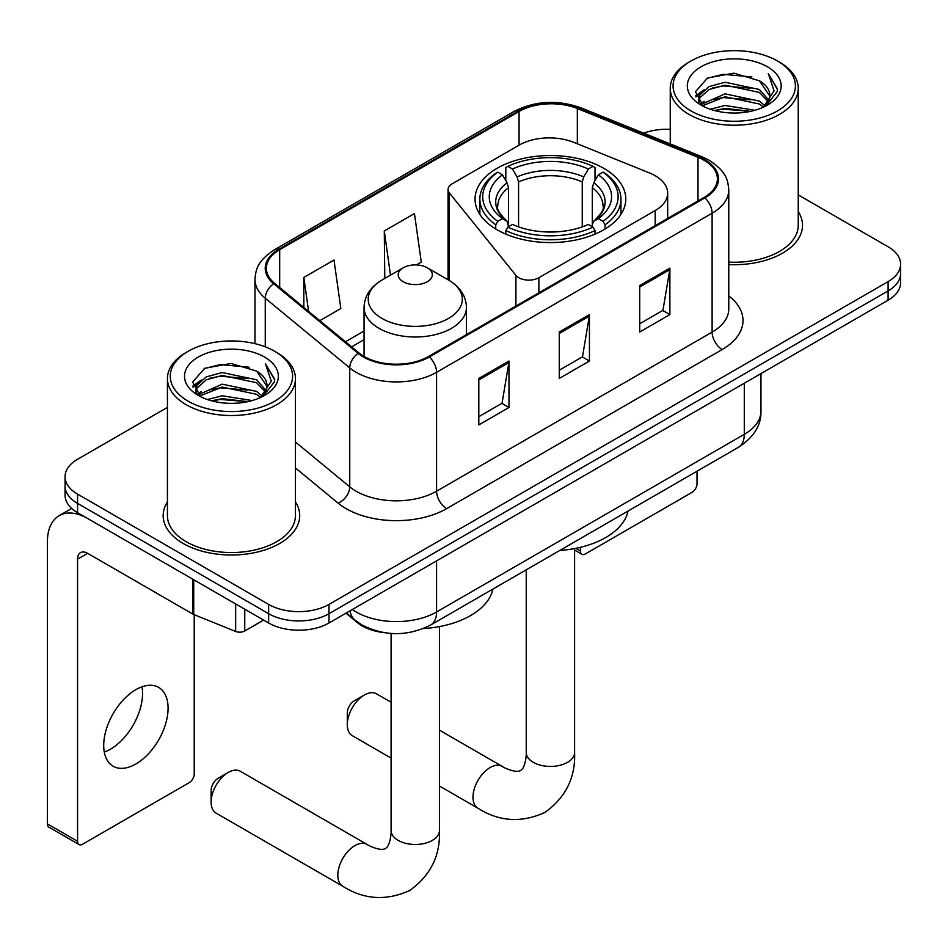 <?xml version="1.0" encoding="UTF-8"?>
<svg xmlns="http://www.w3.org/2000/svg" width="948" height="948" viewBox="0 0 948 948"><rect width="100%" height="100%" fill="white"/><g stroke="black" fill="none" stroke-linecap="round" stroke-linejoin="round"><path stroke-width="1.42" d="M655.175 175.724A42.66 24.636 0 0 0 649.487 172.963L573.777 142.354A42.66 24.636 0 0 0 519.137 145.115L452.232 183.746A14.22 8.212 0 0 0 448.072 189.553A14.22 8.212 0 0 0 449.399 193.013L515.925 275.382A14.22 8.212 0 0 0 538.867 277.717L655.175 210.563A42.66 24.636 0 0 0 667.676 193.143A42.66 24.636 0 0 0 655.175 175.724M603.71 168.282A75.378 43.513 0 0 0 521.566 158.849A75.378 43.513 0 0 0 475.043 199.056A75.378 43.513 0 0 0 497.119 229.819A75.378 43.513 0 0 0 579.264 239.252A75.378 43.513 0 0 0 625.787 199.056A75.378 43.513 0 0 0 603.71 168.282M384.39 632.683A42.66 24.636 180 0 1 357.396 622.611L345.973 613.19M167.429 407.391L77.57 459.27A42.66 24.636 0 0 0 65.068 476.69L65.068 495.271A42.66 24.636 0 0 0 77.57 512.69L268.639 623.002A42.66 24.636 0 0 0 328.98 623.002L888.098 300.196A42.66 24.636 0 0 0 900.6 282.777L900.6 273.486A42.66 24.636 0 0 1 888.098 290.906A42.66 24.636 0 0 0 900.6 273.486L900.6 264.196A42.66 24.636 0 0 0 888.098 246.776L798.24 194.897M65.068 476.69A42.66 24.636 0 0 0 77.57 494.109L268.639 604.421A42.66 24.636 0 0 0 328.98 604.421L328.98 613.712L888.098 290.906L328.98 613.712A42.66 24.636 0 0 1 268.639 613.712A42.66 24.636 0 0 0 328.98 613.712L328.98 623.002M77.57 494.109L77.57 503.4L268.639 613.712L77.57 503.4A42.66 24.636 0 0 1 65.068 485.98A42.66 24.636 0 0 0 77.57 503.4L77.57 512.69M167.429 501.883A68.268 39.413 0 0 0 163.163 515.594A68.268 39.413 0 0 0 183.165 543.465A68.268 39.413 0 0 0 257.548 552.009A68.268 39.413 0 0 0 299.698 515.594A68.268 39.413 0 0 0 295.432 501.883A68.268 39.413 0 0 1 299.698 515.594A68.268 39.413 0 0 1 257.548 552.009A68.268 39.413 0 0 1 183.165 543.465A68.268 39.413 0 0 1 163.163 515.594A68.268 39.413 0 0 1 167.429 501.883M704.08 160.271A45.504 26.271 180 0 1 717.399 178.84A45.504 26.271 180 0 1 704.08 197.421L428.532 356.507A45.504 26.271 180 0 1 359.079 353L274.588 283.334A45.504 26.271 180 0 1 266.352 268.26A45.504 26.271 180 0 1 279.684 249.691L519.054 111.485A45.504 26.271 180 0 1 577.332 108.546L698.001 157.321A45.504 26.271 180 0 1 704.08 160.271M704.874 159.797A46.642 26.935 0 0 0 698.652 156.787L577.984 108.001A46.642 26.935 0 0 0 518.248 111.023L278.878 249.217A46.642 26.935 0 0 0 273.652 283.713L358.143 353.379A46.642 26.935 0 0 0 429.337 356.969L704.874 197.895A46.642 26.935 0 0 0 704.874 159.797M478.811 378.453L478.811 424.905L508.981 407.486L508.981 361.034L478.811 378.453M478.811 416.658L502.049 403.244L508.863 362.586A11.376 6.565 -120 0 0 508.981 361.034M501.848 403.362L508.981 407.486M639.71 285.561L639.71 332.013L669.88 314.594L669.88 268.142L639.71 285.561M639.71 323.766L662.948 310.351L669.762 269.682A11.376 6.565 -120 0 0 669.88 268.142M662.747 310.47L669.88 314.594M559.261 332.013L559.261 378.453L589.431 361.034L589.431 314.594L559.261 332.013M559.261 370.218L582.499 356.804L589.312 316.134A11.376 6.565 -120 0 0 589.431 314.594M582.297 356.922L589.431 361.034M728.775 264.587A68.268 39.413 0 0 0 802.506 225.292A68.268 39.413 0 0 0 798.24 211.582A68.268 39.413 0 0 1 802.506 225.292A68.268 39.413 0 0 1 728.775 264.587M328.98 604.421L888.098 281.615A42.66 24.636 0 0 0 900.6 264.196M670.248 129.331A42.66 24.636 0 0 0 643.716 133.194M319.843 320.649L340.818 308.55L334.004 260.013L303.834 277.432L303.834 307.448M416.362 264.93L421.268 262.098L414.454 213.573L384.284 230.98L384.769 277.148M386.109 277.657L384.284 276.97M384.284 230.98L390.481 275.133M303.834 277.432L308.598 311.382M575.744 548.335L580.377 551.013A7.11 4.1 120 0 0 581.859 554.272A7.11 4.1 120 0 0 585.414 553.916L692.004 492.379A7.11 4.1 120 0 0 697.029 483.67L697.029 471.215M580.377 551.013L580.377 547.328M690.997 110.916A61.158 35.301 0 0 0 777.49 110.916A61.158 35.301 0 0 0 777.49 60.992A61.158 35.301 0 0 0 777.49 60.98L779.493 62.141A64.002 36.948 0 0 1 798.24 88.271A64.002 36.948 0 0 1 758.732 122.41A64.002 36.948 0 0 1 688.995 114.4A64.002 36.948 0 0 1 670.248 88.271A64.002 36.948 0 0 1 688.995 62.141L690.997 60.992A61.158 35.301 0 0 0 690.997 110.916M728.775 262.11A64.002 36.948 0 0 0 798.24 225.292L798.24 88.271M710.289 109.245L725.042 105.465L754.964 110.264M714.508 110.537L725.042 108.368L750.591 111.354M701.129 104.47L725.042 93.852L759.384 101.104L764.906 105.69M702.551 105.714L725.042 96.755L759.384 104.007L763.377 107.065M699.114 102.526L698.688 99.67L699.897 94.824L709.104 86.588L725.042 82.239L759.384 89.491L768.781 100.156M698.795 101.116L699.897 97.727L709.104 89.491L725.042 85.142L759.384 92.394L768.117 101.543M763.01 107.361A35.55 20.524 0 0 0 769.8 95.298A35.55 20.524 0 0 0 759.384 80.781L769.776 95.997M767.43 66.787A46.926 27.101 0 0 0 701.165 66.727A46.926 27.101 0 0 0 700.856 104.991A46.926 27.101 0 0 0 701.058 105.11A46.926 27.101 0 0 0 767.631 104.991A46.926 27.101 0 0 0 767.43 66.787M759.384 80.781L733.835 73.162L707.587 77.985L695.417 91.743L703.487 106.401M765.925 105.939L777.265 91.553L777.49 88.97L768.271 73.553L774.078 90.83L763.389 107.183M779.493 62.141L777.49 60.992A61.158 35.301 0 0 0 690.997 60.992M768.271 73.553L777.479 89.562M706.983 78.293L723.051 74.323L751.847 76.907M695.879 96.969L701.129 92.857M712.671 87.951L723.051 85.936L750.828 88.211M712.671 99.564L723.051 97.549L750.828 99.824M714.804 110.608L723.051 109.162L750.543 111.354M695.571 95.831L704.186 89.716M700.157 103.64L704.186 101.329M347.276 724.616L347.276 713.003A9.954 5.747 -60 0 1 354.315 700.809L364.376 695.003A24.174 13.959 120 0 0 347.276 724.616A24.174 13.959 120 0 0 352.289 735.684L391.086 758.08M495.757 229.025L495.757 224.794L497.783 221.311A67.699 39.081 0 0 1 497.783 172.145L502.44 174.835A61.158 35.301 0 0 0 502.44 218.621L507.038 221.239L508.519 226.726M508.519 224.486L508.519 187.716L507.038 182.751L502.44 174.835M505.817 180.665L505.817 167.5L507.844 166.338A67.699 39.081 0 0 1 592.986 166.338L588.341 169.028A61.158 35.301 0 0 0 512.489 169.028L517.087 176.944L518.58 181.909L518.58 226.868M582.25 226.868L582.25 181.909L583.743 176.944L588.341 169.028M559.818 550.444A78.222 45.16 0 0 0 628.062 511.031M505.817 230.601A70.543 40.728 0 0 0 595.012 230.601L592.986 227.117A67.699 39.081 0 0 1 507.844 227.117L505.817 230.601L505.817 234.132M595.012 234.132L595.012 230.601M497.783 172.145L495.757 173.306A70.543 40.728 0 0 0 479.878 199.056A70.543 40.728 0 0 0 495.757 224.794M592.986 166.338L595.012 167.5L595.012 180.665M507.844 227.117L512.489 224.427A61.158 35.301 0 0 0 588.341 224.427L592.986 227.117M502.44 218.621L497.783 221.311M512.489 169.028L507.844 166.338M507.038 182.751A54.7 31.58 0 0 0 507.038 221.239L507.287 221.405C499.525 213.893 496.349 208.785 497.795 206.095A52.626 30.383 0 0 1 508.519 187.716M605.073 224.794A70.543 40.728 0 0 0 620.952 199.056A70.543 40.728 0 0 0 605.073 173.306L603.047 172.145A67.699 39.081 0 0 1 603.047 221.311L605.073 224.794L605.073 229.025M603.047 221.311L598.389 218.621A61.158 35.301 0 0 0 598.389 174.835L603.047 172.145M598.389 174.835L593.792 182.751L592.31 187.716L592.31 224.486L593.792 221.239L598.389 218.621M592.31 187.716A52.626 30.383 0 0 1 603.035 206.095C604.469 208.809 601.305 213.904 593.543 221.405L593.792 221.239A54.7 31.58 0 0 0 593.792 182.751M592.31 226.726L592.31 224.486M391.086 702.243L376.463 693.806A24.174 13.959 120 0 0 364.376 695.003L354.315 700.809M211.12 802.067L211.12 790.454A9.954 5.747 -60 0 1 218.159 778.261L228.207 772.454A24.174 13.959 120 0 0 211.12 802.067A24.174 13.959 120 0 0 216.12 813.135L342.832 886.285A24.174 13.959 -60 0 1 339.123 866.91A24.174 13.959 -60 0 1 354.919 845.604A24.174 13.959 -60 0 1 367.006 844.407C368.357 845.616 377.624 849.811 382.956 849.349L385.492 848.638L387.388 846.789C390.446 842.405 391.453 832.285 391.086 830.507A24.174 13.959 180 0 0 398.16 840.378A24.174 13.959 180 0 0 432.359 840.378A24.174 13.959 180 0 0 439.434 830.507C440.464 855.534 430.546 875.537 409.678 890.516C386.274 901.098 363.996 899.688 342.832 886.285M403.196 281.722A17.064 9.847 0 0 0 427.323 281.722A17.064 9.847 0 0 0 427.323 267.798L448.511 280.027A47.033 27.148 0 0 1 448.511 318.433A47.033 27.148 0 0 1 381.997 318.433A47.033 27.148 0 0 1 381.997 280.027C370.419 286.912 364.435 296.049 364.056 307.436A51.204 29.554 0 0 0 379.058 328.34A51.204 29.554 0 0 0 434.848 334.751A51.204 29.554 0 0 0 466.452 307.436C466.072 296.049 460.1 286.912 448.511 280.027L427.323 267.798A17.064 9.847 0 0 0 403.196 267.798A17.064 9.847 0 0 0 403.196 281.722M423.365 628.56A78.222 45.16 0 0 0 492.913 589.064M367.006 844.407L240.294 771.257A24.174 13.959 120 0 0 228.207 772.454L218.159 778.261M141.975 686.814A45.504 26.271 -60 0 1 110.371 749.24A45.504 26.271 -60 0 1 104.292 752.072M135.896 763.97A45.504 26.271 120 0 0 165.627 723.869A45.504 26.271 120 0 0 158.648 687.407A45.504 26.271 120 0 0 135.896 689.658A45.504 26.271 120 0 0 106.164 729.759A45.504 26.271 120 0 0 113.144 766.233A45.504 26.271 120 0 0 135.896 763.97M244.75 609.209L244.75 630.989L263.615 620.099M192.776 579.204L87.631 518.497A56.892 32.848 -120 0 0 59.179 515.676A56.892 32.848 -120 0 0 47.4 541.723L47.4 823.895L77.57 841.314L77.57 559.142A14.22 8.212 60 0 1 80.509 552.625A14.22 8.212 60 0 1 87.631 553.336L192.776 614.043L192.776 579.204A7.11 4.1 0 0 0 193.724 579.666M77.57 841.314A7.11 4.1 120 0 0 79.04 844.561L48.869 827.142A7.11 4.1 -60 0 1 47.4 823.895M79.04 844.561A7.11 4.1 120 0 0 82.595 844.218L189.197 782.669A7.11 4.1 120 0 0 194.222 773.959L194.222 614.695M244.75 630.989A7.11 4.1 180 0 1 235.649 631.451L193.724 614.505A7.11 4.1 180 0 1 192.776 614.043M188.19 401.217A61.158 35.301 0 0 0 274.671 401.217A61.158 35.301 0 0 0 274.671 351.281L276.686 352.443A64.002 36.948 0 0 1 295.432 378.572A64.002 36.948 0 0 1 255.924 412.712A64.002 36.948 0 0 1 186.175 404.701A64.002 36.948 0 0 1 167.429 378.572A64.002 36.948 0 0 1 186.175 352.443L188.19 351.281A61.158 35.301 0 0 0 188.19 401.217M167.429 378.572L167.429 515.594A64.002 36.948 0 0 0 186.175 541.723A64.002 36.948 0 0 0 255.924 549.733A64.002 36.948 0 0 0 295.432 515.594L295.432 378.572M207.47 399.546L222.223 395.766L252.144 400.566M211.7 400.826L222.223 398.67L247.772 401.644M198.31 394.771L222.223 384.153L256.576 391.406L262.098 395.98M199.744 396.015L222.223 387.057L256.576 394.309L260.57 397.366M196.295 392.828L195.881 389.972L197.089 385.125L206.285 376.889L222.223 372.54L256.576 379.793L265.973 390.458M195.987 391.417L197.089 388.028L206.285 379.793L222.223 375.444L256.576 382.696L265.298 391.844M260.202 397.65A35.55 20.524 0 0 0 266.981 385.599A35.55 20.524 0 0 0 256.576 371.083L266.969 386.298M264.611 357.088A46.926 27.101 0 0 0 198.345 357.029A46.926 27.101 0 0 0 198.037 395.292A46.926 27.101 0 0 0 198.239 395.411A46.926 27.101 0 0 0 264.824 395.292A46.926 27.101 0 0 0 264.611 357.088M256.576 371.083L231.028 363.463L204.78 368.286L192.598 382.032L200.68 396.702M263.117 396.24L274.446 381.854L274.683 379.271L265.452 363.854L271.27 381.132L260.57 397.485M276.686 352.443L274.671 351.281A61.158 35.301 0 0 0 188.19 351.281M265.452 363.854L274.671 379.852M204.164 368.582L220.232 364.625L249.04 367.208M193.06 387.27L198.31 383.158M209.864 378.24L220.232 376.238L248.009 378.513M209.864 389.853L220.232 387.839L248.009 390.126M211.985 400.909L220.232 399.452L247.736 401.656M192.764 386.132L201.379 380.006M197.338 393.941L201.379 391.619M357.396 621.995L357.396 622.611M449.399 193.013L449.399 280.549M515.925 275.382L515.925 306.05M538.867 277.717L538.867 292.814M655.175 210.563L655.175 225.66M352.301 609.528A56.892 32.848 0 0 0 356.128 611.97A56.892 32.848 0 0 0 436.578 611.97L744.299 434.314A56.892 32.848 0 0 0 760.96 411.088C761.374 425.202 753.861 437.289 738.409 447.326L430.688 624.993A28.44 16.424 60 0 0 436.578 611.97L436.578 560.884M744.299 383.217L744.299 434.314A28.44 16.424 60 0 1 738.409 447.326M350.002 610.868A28.44 19.019 129.5 0 0 354.955 620.111L346.316 612.989M888.098 300.196L888.098 281.615M268.639 623.002L268.639 604.421M728.775 295.883A71.112 41.048 180 0 1 722.175 349.539L446.638 508.626A14.22 8.212 60 0 1 436.578 491.206L712.114 332.12A56.892 32.848 0 0 0 728.775 308.906L728.775 189.991A56.892 32.848 180 0 1 712.114 213.217A14.22 8.212 -120 0 0 704.874 197.895M446.638 508.626A71.112 41.048 180 0 1 346.067 508.626A71.112 41.048 180 0 1 338.104 503.139L295.432 467.957M358.143 353.379A14.22 9.516 129.5 0 0 349.753 367.919L349.753 486.822A56.892 32.848 0 0 0 356.128 491.206A56.892 32.848 0 0 0 436.578 491.206L436.578 372.303A56.892 32.848 180 0 1 349.753 367.919L265.262 298.253A56.892 32.848 180 0 1 254.976 279.411L254.976 343.662M728.775 189.991C727.863 180.215 726.962 172.086 709.175 160.259L701.698 156.633A14.22 6.66 112 0 0 698.652 156.787M701.698 156.633L581.041 107.847C557.471 99.516 535.122 100.725 513.958 111.485A14.22 8.212 60 0 1 518.248 111.023M278.878 249.217A14.22 8.212 -120 0 0 274.588 249.679C257.335 260.984 255.77 269.505 254.976 279.411M273.652 283.713A14.22 9.516 129.5 0 0 265.262 298.253L265.262 346.838M581.041 107.847A14.22 6.66 112 0 0 577.984 108.001M429.337 356.969A14.22 8.212 60 0 1 436.578 372.303L712.114 213.217L712.114 332.12A14.22 8.212 60 0 0 722.175 349.539M295.432 442.029L349.753 486.822A14.22 9.516 -50.5 0 1 338.104 503.139M279.684 249.691L279.684 287.54M698.001 157.321L698.001 200.929M577.332 108.546L577.332 143.8M519.054 111.485L519.054 145.162M364.056 331.03L345.451 341.766M559.261 333.483L589.312 316.134M639.71 287.031L669.762 269.682M478.811 379.923L508.863 362.586M574.595 548.56L574.595 752.475A24.174 13.959 180 0 1 567.508 762.346A24.174 13.959 180 0 1 533.321 762.346A24.174 13.959 180 0 1 526.235 752.475C526.602 754.253 525.607 764.372 522.538 768.757L520.653 770.606L518.118 771.317C512.785 771.779 503.507 767.584 502.167 766.375L439.434 730.161M574.595 752.475C575.626 777.502 565.707 797.505 544.827 812.483C521.436 823.065 499.158 821.655 477.993 808.253A24.174 13.959 -60 0 1 474.284 788.878A24.174 13.959 -60 0 1 490.08 767.572A24.174 13.959 -60 0 1 502.167 766.375M582.25 181.909A52.626 30.383 0 0 0 518.58 181.909M583.743 176.944A54.7 31.58 0 0 0 517.087 176.944M77.57 559.142L87.631 553.336M193.724 579.749L193.724 614.505M235.649 631.451L235.649 603.959M448.072 189.553L448.072 279.767M667.676 193.143L667.676 218.443M430.688 624.993C407.794 636.499 384.912 636.499 362.018 624.993L354.955 620.111M760.96 411.088L760.96 373.595M513.958 111.485L274.588 249.679M364.056 339.68L351.625 346.861M581.859 554.272L574.595 550.077M698.688 102.028L698.688 99.67M670.248 143.918L670.248 88.271M477.993 808.253L439.434 785.999M479.878 214.39L479.878 199.056M620.952 214.39L620.952 199.056M526.235 569.831L526.235 752.475M439.434 626.592L439.434 830.507M466.452 334.608L466.452 307.436M364.056 356.448L364.056 307.436M403.196 267.798L381.997 280.027M391.086 633.43L391.086 830.507M59.179 515.676L71.693 508.448M195.881 392.33L195.881 389.972"/></g></svg>
